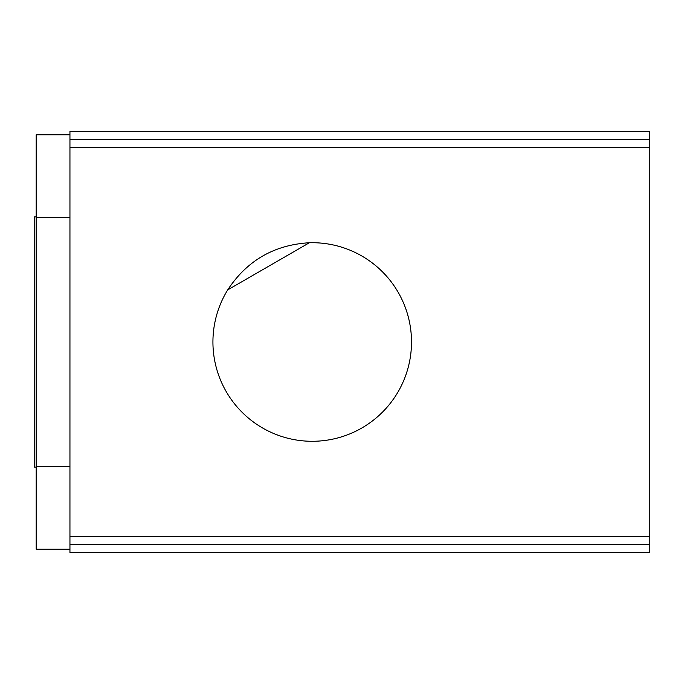 <?xml version="1.0" encoding="UTF-8"?>
<svg xmlns="http://www.w3.org/2000/svg" width="684" height="684" viewBox="0 0 684 684"><rect width="100%" height="100%" fill="white"/><g stroke="black" fill="none" stroke-linecap="round" stroke-linejoin="round"><path stroke-width="1.03" d="M649.8 139.451L69.948 139.451L69.948 131.508L649.8 131.508L649.8 147.393L69.948 147.393L69.948 552.492L649.8 552.492L649.8 544.549L69.948 544.549M649.8 147.393L649.8 536.607L69.948 536.607M309.365 242.752C274.258 244.812 247.027 260.536 227.686 289.913L309.365 242.752A99.291 99.291 0 0 1 411.486 340.102A99.291 99.291 0 0 1 313.161 441.283A99.291 99.291 0 0 1 227.686 289.913M69.948 134.782L36.184 134.782L36.184 549.218L69.948 549.218M36.184 216.862L34.2 216.862L34.2 467.138L36.184 467.138M36.184 217.324L69.948 217.324M36.184 466.676L69.948 466.676M69.948 139.451L69.948 147.393M649.8 536.607L649.8 544.549"/></g></svg>
